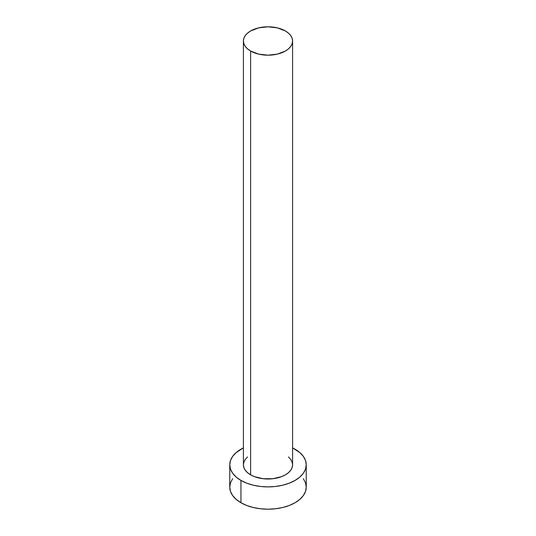 <?xml version="1.0" encoding="UTF-8"?>
<svg xmlns="http://www.w3.org/2000/svg" width="536" height="536" viewBox="0 0 536 536"><rect width="100%" height="100%" fill="white"/><g stroke="black" fill="none" stroke-linecap="round" stroke-linejoin="round"><path stroke-width="0.8" d="M243.411 40.997L243.887 43.764L245.287 46.431L247.558 48.883L250.614 51.034L258.593 54.109L268 55.188L277.407 54.109L285.387 51.034L288.442 48.883L290.713 46.431L292.113 43.764L292.589 40.997L292.113 38.224L290.713 35.564L288.442 33.111L285.387 30.961L277.407 27.879L268 26.8L258.593 27.879L250.614 30.961L247.558 33.111L245.287 35.564L243.887 38.224L243.411 40.997L243.411 464.812A24.589 14.197 0 0 0 250.614 474.849L250.614 51.034A24.589 14.197 180 0 1 243.411 40.997A24.589 14.197 180 0 1 258.593 27.879A24.589 14.197 180 0 1 285.387 30.961A24.589 14.197 180 0 1 292.589 40.997A24.589 14.197 180 0 1 277.407 54.109A24.589 14.197 180 0 1 250.614 51.034L250.614 474.849A24.589 14.197 0 0 0 277.407 477.924A24.589 14.197 0 0 0 292.589 464.812L292.113 467.58L290.713 470.246L288.442 472.698L285.387 474.849L281.661 476.618L272.797 478.735L263.203 478.735L254.339 476.618L250.614 474.849L247.558 472.698L245.287 470.246L243.887 467.58L243.411 464.812L243.887 462.045L245.287 459.379L247.558 456.927M232.664 478.668L230.487 482.809L229.756 487.117A38.244 22.083 0 0 0 240.952 502.735L240.952 480.423L246.754 483.171L253.361 485.214L260.536 486.467L268 486.896L275.464 486.467L282.64 485.214L289.246 483.171L295.048 480.423L299.798 477.08L303.336 473.261L305.513 469.121L306.244 464.812L305.513 460.504L303.336 456.364L299.798 452.545L292.589 447.895A38.244 22.083 180 0 1 295.048 449.195A38.244 22.083 180 0 1 306.244 464.812A38.244 22.083 180 0 1 282.64 485.214A38.244 22.083 180 0 1 240.952 480.423L240.952 502.735A38.244 22.083 0 0 0 282.64 507.518A38.244 22.083 0 0 0 306.244 487.117L305.513 482.809L303.336 478.668M240.952 480.423A38.244 22.083 180 0 1 229.756 464.812A38.244 22.083 180 0 1 243.411 447.895L236.202 452.545L232.664 456.364L230.487 460.504L229.756 464.812L230.487 469.121L232.664 473.261L236.202 477.08L240.952 480.423M288.442 456.927L290.713 459.379L292.113 462.045L292.589 464.812L292.589 40.997M229.756 464.812L229.756 487.117L230.487 491.425L232.664 495.566L236.202 499.385L240.952 502.735L246.754 505.482L253.361 507.518L260.536 508.778L268 509.2L275.464 508.778L282.64 507.518L289.246 505.482L295.048 502.735L299.798 499.385L303.336 495.566L305.513 491.425L306.244 487.117L306.244 464.812"/></g></svg>

